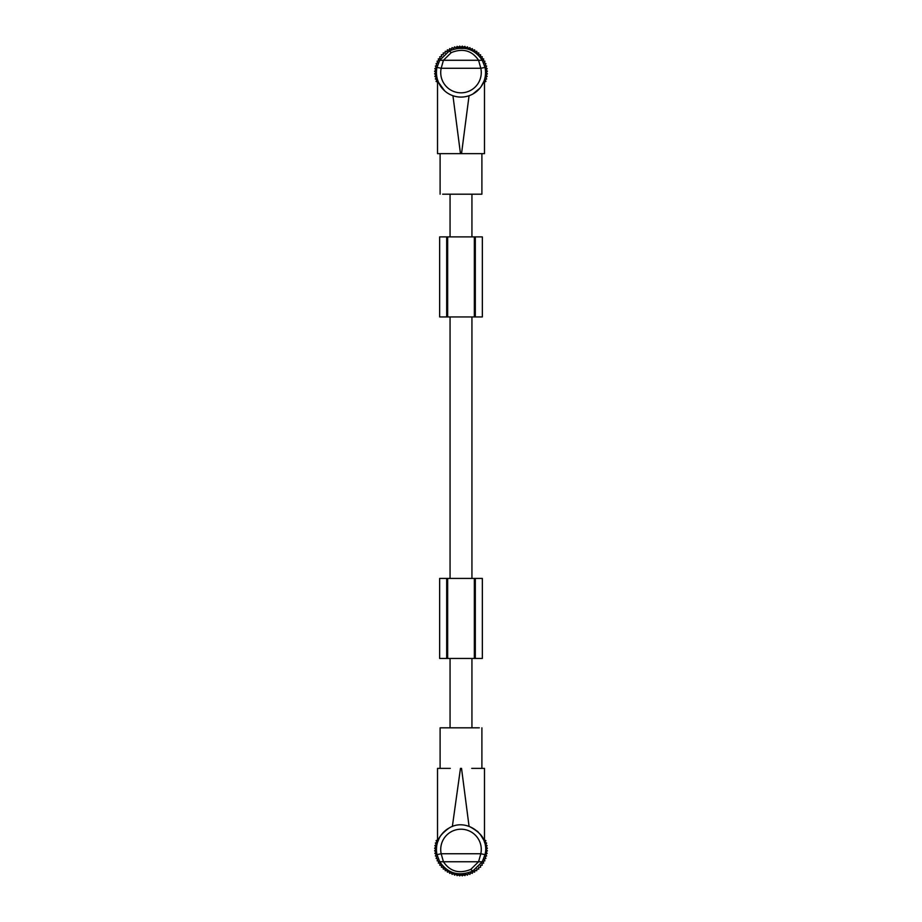<?xml version="1.0" encoding="UTF-8"?>
<svg xmlns="http://www.w3.org/2000/svg" width="922" height="922" viewBox="0 0 922 922"><rect width="100%" height="100%" fill="white"/><g stroke="black" fill="none" stroke-linecap="round" stroke-linejoin="round"><path stroke-width="1.38" d="M471.937 194.196L471.937 236.896M471.937 316.938L471.937 578.417M471.937 658.458L471.937 727.827M450.063 194.196L450.063 236.896M450.063 316.938L450.063 578.417M450.063 658.458L450.063 727.827M438.365 82.023L437.524 79.695L437.524 153.64L440.105 153.64L440.105 194.196M437.524 79.695L437.524 153.64L460.47 153.64L440.105 153.64M436.993 67.387L439.725 60.287L443.424 60.276L441.177 68.286L436.993 67.387A24.548 24.548 0 0 0 472.767 94.079L479.843 88.258M481.1 86.622L483.935 81.286M484.476 79.695L484.476 153.64L460.47 153.64L452.944 95.715C458.315 97.536 463.685 97.536 469.056 95.715L461.53 153.64L479.336 153.64M441.119 86.933L438.538 82.427L444.611 90.805M472.767 94.079A24.548 24.548 0 0 0 485.007 67.387L480.823 68.286L478.576 60.276L482.275 60.287L485.007 67.387M482.275 60.287C474.219 48.451 463.213 45.351 449.233 50.987L439.725 60.287M464.7 46.918L456.77 46.918L456.62 48.382L465.38 48.382L464.7 46.918L464.7 48.267M459.398 46.918L459.202 48.048L459.398 46.918M462.602 46.918L462.798 48.048L462.602 46.918M456.62 48.382L457.3 46.918M482.805 83.81L481.952 85.331M478.414 89.826L477.389 90.805M442.664 194.196L481.895 194.196L481.895 153.64L484.476 153.64M437.524 83.983L437.777 82.15L436.083 81.447L436.947 79.834L435.334 78.958L436.348 77.436L434.827 76.411L435.991 74.993L434.573 73.829L435.864 72.527L434.573 71.236L435.991 70.072L434.827 68.654L436.348 67.629L435.334 66.107L436.947 65.232L436.083 63.618L437.777 62.915L437.074 61.221L438.837 60.679L438.296 58.927L440.105 58.57L439.748 56.772L441.569 56.588L441.396 54.755L443.228 54.755L443.228 52.923L445.061 53.107L445.234 51.275L447.032 51.632L447.389 49.834L449.152 50.364L449.682 48.612L451.377 49.315L452.08 47.61L453.705 48.486L454.569 46.861L456.102 47.886L457.116 46.354L458.534 47.518L459.698 46.1L461 47.402L462.302 46.1L463.466 47.518L464.884 46.354L465.898 47.886L467.431 46.861L468.295 48.486L469.92 47.61L470.623 49.315L472.318 48.612L472.848 50.364L474.611 49.834L474.968 51.632L476.766 51.275L476.939 53.107L478.772 52.923L478.772 54.755L480.604 54.755L480.431 56.588L482.252 56.772L481.895 58.57L483.704 58.927L483.163 60.679L484.926 61.221L484.223 62.915L485.917 63.618L485.053 65.232L486.666 66.107L485.652 67.629L487.173 68.654L486.009 70.072L487.427 71.236L486.136 72.527L487.427 73.829L486.009 74.993L487.173 76.411L485.652 77.436L486.666 78.958L485.053 79.834L485.917 81.447L484.223 82.15L484.476 83.983M446.686 316.938L447.654 316.938L447.654 236.896L439.656 236.896L439.656 316.938L446.686 316.938L446.686 236.896M475.314 316.938L482.344 316.938L482.344 236.896L474.346 236.896L474.346 316.938L475.314 316.938L475.314 236.896M447.654 316.938L474.346 316.938M447.654 236.896L474.346 236.896M439.656 316.938L439.656 236.896M459.928 875.116L465.23 875.116L465.38 873.653L462.072 874.021A24.548 24.548 0 0 1 459.928 874.021L456.62 873.653L457.3 875.116L459.928 875.116L459.928 874.021M456.62 873.653L457.3 875.116M465.38 873.653L464.7 875.116M482.275 861.747L478.576 861.747L480.823 853.749L485.007 854.636L482.275 861.747L472.767 871.036C458.833 876.695 447.815 873.595 439.725 861.747L436.993 854.636L441.177 853.749L443.424 861.747L439.725 861.747M449.233 827.956A24.548 24.548 0 0 0 437.27 843.238A24.548 24.548 0 0 1 449.233 827.956C466.44 817.365 490.25 835.136 485.007 854.636C490.25 835.136 466.44 817.365 449.233 827.956C442.122 833.05 438.227 837.844 437.524 842.339L439.287 838.052M442.157 833.765L444.611 831.229M483.474 839.619L480.108 834.087M478.057 831.84L477.389 831.229M452.356 826.527L460.47 768.383L461.53 768.383L469.056 826.308C478.518 831.287 483.658 836.634 484.476 842.339L484.476 768.383L481.895 768.383L481.895 727.827M437.27 843.238A24.548 24.548 0 0 0 436.993 854.636A24.548 24.548 0 0 1 437.27 843.238M437.524 842.339L437.524 768.383L450.27 768.383M484.476 842.339L484.476 768.383L471.741 768.383M442.664 768.383L440.105 768.383L440.105 727.827L479.336 727.827M440.105 768.383L437.524 768.383M462.602 875.116L462.798 873.975M459.398 875.116L459.202 873.975L459.398 875.116M484.476 838.075L484.188 839.896L485.894 840.599L485.018 842.212L486.643 843.077L485.617 844.598L487.15 845.624L485.986 847.041L487.404 848.205L486.101 849.496L487.404 850.799L485.986 851.963L487.15 853.38L485.617 854.394L486.643 855.916L485.018 856.792L485.894 858.405L484.188 859.108L484.891 860.802L483.14 861.332L483.67 863.084L481.872 863.441L482.229 865.239L480.408 865.424L480.581 867.245L478.748 867.245L478.748 869.089L476.928 868.904L476.743 870.725L474.945 870.368L474.588 872.166L472.836 871.636L472.306 873.399L470.612 872.696L469.909 874.39L468.284 873.526L467.419 875.139L465.898 874.125L464.884 875.646L463.466 874.482L462.302 875.9L461 874.598L459.698 875.9L458.534 874.482L457.116 875.646L456.102 874.125L454.581 875.139L453.716 873.526L452.091 874.39L451.388 872.696L449.694 873.399L449.164 871.636L447.412 872.166L447.055 870.368L445.257 870.725L445.072 868.904L443.252 869.089L443.252 867.245L441.419 867.245L441.592 865.424L439.771 865.239L440.128 863.441L438.33 863.084L438.86 861.332L437.109 860.802L437.812 859.108L436.106 858.405L436.982 856.792L435.357 855.916L436.383 854.394L434.85 853.38L436.014 851.963L434.596 850.799L435.899 849.496L434.596 848.205L436.014 847.041L434.85 845.624L436.383 844.598L435.357 843.077L436.982 842.212L436.106 840.599L437.812 839.896L437.524 838.075M475.314 578.417L474.346 578.417L474.346 658.458L482.344 658.458L482.344 578.417L475.314 578.417L475.314 658.458M446.686 578.417L439.656 578.417L439.656 658.458L447.654 658.458L447.654 578.417L446.686 578.417L446.686 658.458M474.346 578.417L447.654 578.417M474.346 658.458L447.654 658.458M482.344 578.417L482.344 658.458M480.604 77.713A20.272 20.272 0 0 0 480.823 68.286L441.177 68.286A20.272 20.272 0 0 0 470.727 90.333A20.272 20.272 0 0 0 480.604 77.713M449.233 50.987L451.273 52.6L443.424 60.276L478.576 60.276C471.96 50.526 462.867 47.967 451.273 52.6M459.928 46.918L459.928 48.013M462.072 46.918L462.072 48.013M470.727 869.423C459.179 874.079 450.074 871.521 443.424 861.747L478.576 861.747L470.727 869.423L472.767 871.036M441.396 844.322A20.272 20.272 0 0 0 441.177 853.749L480.823 853.749A20.272 20.272 0 0 0 451.273 831.702A20.272 20.272 0 0 0 441.396 844.322M462.072 875.116L462.072 874.021M465.23 46.918L465.495 48.393M456.77 46.918L456.505 48.393M465.23 875.116L465.495 873.63M456.77 875.116L456.505 873.63"/></g></svg>
